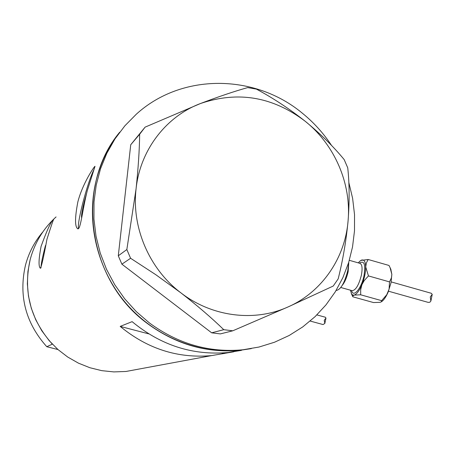<?xml version="1.0" encoding="UTF-8"?>
<svg xmlns="http://www.w3.org/2000/svg" width="455" height="455" viewBox="0 0 455 455"><rect width="100%" height="100%" fill="white"/><g stroke="black" fill="none" stroke-linecap="round" stroke-linejoin="round"><path stroke-width="0.68" d="M86.683 193.051L84.329 201.497C82.008 210.784 81.126 216.284 81.672 218.008M87.292 190.617L95.01 166.302C94.452 166.109 82.446 183.621 77.822 202.031C74.802 217.922 74.791 226.852 77.782 228.819C80.637 229.985 82.435 209.596 87.292 190.617M94.322 168.754C90.795 175.806 86.922 187.358 82.696 203.402C79.312 216.87 77.902 225.27 78.448 228.598M46.945 239.273C50.954 226.556 53.241 219.85 53.792 219.168C51.239 220.988 47.007 230.037 41.104 246.314C38.607 259.367 38.379 266.687 40.438 268.291C41.564 266.294 43.731 256.62 46.945 239.273M45.46 245.529L44.977 247.372C42.247 258.042 40.922 264.884 40.99 267.904M240.769 350.213L241.423 350.384L228.217 352.506C192.84 355.645 160.808 345.362 132.121 321.651L120.188 326.4C147.414 348.86 177.871 358.597 211.552 355.6L233.716 351.806M42.884 231.868C34.608 241.582 28.802 252.684 25.469 265.174C18.507 295.801 25.611 322.982 46.78 346.71L52.348 344.145C30.371 319.49 22.989 291.263 30.201 259.469C34.751 242.64 43.379 228.461 56.073 216.927C43.379 228.461 34.751 242.64 30.201 259.469L27.926 271.527L27.351 283.835L28.477 296.148L31.298 308.223L35.757 319.82L41.769 330.711L49.203 340.67L57.922 349.508L67.744 357.056L78.465 363.164L89.88 367.725L101.761 370.654L113.869 371.911L125.972 371.473L139.179 369.022M96.363 179.674C85.762 221.46 96.978 269.076 125.677 302.922C154.501 336.672 198.778 354.542 240.365 350.253L251.331 348.615L240.365 350.253C206.9 353.33 175.96 344.452 147.551 323.63C87.508 280.274 74.518 186.226 119.71 132.195C108.728 146.174 100.942 162.003 96.363 179.674M224.133 353.575L221.926 353M148.757 333.873L120.188 326.4M348.809 182.398L352.614 198.335L354.525 214.555L354.496 230.839L352.528 246.94L348.638 262.62L342.871 277.658L335.289 291.814L325.99 304.873L315.11 316.629L302.78 326.889L289.192 335.471L274.53 342.228L259.02 347.034L242.902 349.781C209.203 352.881 178.047 343.935 149.422 322.948L136.346 311.669L124.698 298.816L114.688 284.597L106.481 269.241L100.225 253.025L96.028 236.208L93.946 219.094L94.009 201.963L96.215 185.105L100.509 168.799L106.8 153.318L114.978 138.911L124.88 125.796L136.335 114.182C181.767 72.834 254.914 73.807 302.12 113.016C313.626 122.315 323.454 133.161 331.61 145.56M232.761 330.808L288.146 306.897L333.236 286.041L338.184 278.852C342.877 260.186 346.175 240.831 348.086 220.794C349.576 201.224 349.463 183.575 347.745 167.85L344.19 159.603C333.578 146.686 320.57 133.901 305.163 121.235C289.334 108.779 273.08 98.07 256.404 89.106L247.708 87.593C234.513 91.273 218.787 96.574 200.536 103.501L145.1 127.138L139.662 134.242C139.446 150.042 138.252 168.236 136.073 188.836L126.843 249.55L130.591 258.269L155.741 274.661L180.794 292.77C197.277 305.572 211.603 317.874 223.769 329.682L232.761 330.808L220.328 333.902L211.66 332.821L223.769 329.682M139.662 134.242L130.733 144.753L145.1 127.138M130.733 144.753L118.289 255.795L126.843 249.55M130.591 258.269L121.894 264.179L211.66 332.821M136.073 188.836C131.484 227.506 149.331 269.013 180.794 292.77C211.967 316.981 254.624 322.168 288.146 306.897C321.93 292.053 345.135 258.002 348.086 220.794C351.453 183.61 334.681 144.741 305.163 121.235C272.841 96.705 237.965 90.795 200.536 103.501C166.058 116.452 140.134 150.042 136.073 188.836M121.894 264.179L118.289 255.795M46.78 346.71L57.973 349.554M390.799 269.195L391.846 274.365L390.982 282.925L388.161 292.03C386.198 296.592 384.111 299.731 381.899 301.443L381.301 301.841M358.25 262.859L360.349 260.755L361.628 260.067C364.148 259.424 365.513 261.71 365.706 266.92L366.366 262.922L368.175 259.498L389.002 265.458L390.06 267.608L391.846 274.365L391.431 277.846L389.514 281.89L389.093 289.147L386.75 294.732L381.637 300.658L381.353 301.796L380.113 302.336L373.515 302.558L352.881 296.814L352.887 295.813L354.155 295.09L360.678 294.8L360.667 289.733L361.935 284.654C359.336 290.728 356.743 294.209 354.155 295.09L352.875 295.085L351.635 294.123L350.396 290.176M388.496 291.206L428.246 302.399L429.856 302.222L430.868 301.068L430.271 296.944L432.222 294.413L431.329 293.287L391.181 281.907M348.763 262.228L347.751 270.68C344.469 283.203 340.63 289.789 336.234 290.444L336.234 290.444M365.706 266.92C365.683 272.448 364.427 278.363 361.935 284.654L364.193 280.633L368.459 275.923L365.706 266.92M368.175 259.498L360.815 260.448M351.317 293.617L352.881 296.814M381.637 300.658L360.678 294.8M389.514 281.89L368.459 275.923M310.185 321.059L323.033 324.551L324.825 323.454L324.233 320.252L325.985 318.09L325.336 317.22L316.885 314.911M352.113 290.66L352.227 290.694C355.764 290.21 358.796 285.12 361.333 275.423C362.641 268.422 362.18 264.395 359.962 263.348L349.343 260.317M359.387 263.183C364.216 260.106 365.746 264.287 363.983 275.73C361.435 288.624 353.194 298.184 351.533 290.495M348.757 262.677L348.155 271.692C346.761 277.686 344.788 282.248 342.24 285.376M125.972 371.473L211.552 355.6M228.217 352.506L242.902 349.781M352.227 290.694L340.812 287.497M381.899 301.443L381.353 301.796M390.953 269.519L390.072 267.631M432.222 294.413L430.936 300.795M325.985 318.09L324.825 323.454"/></g></svg>

